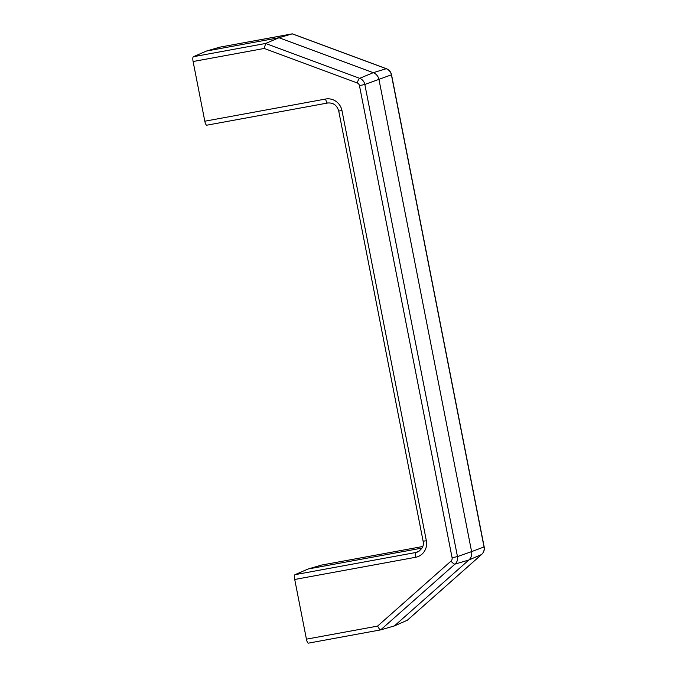 <?xml version="1.0" encoding="UTF-8"?>
<svg xmlns="http://www.w3.org/2000/svg" width="677" height="677" viewBox="0 0 677 677"><rect width="100%" height="100%" fill="white"/><g stroke="black" fill="none" stroke-linecap="round" stroke-linejoin="round"><path stroke-width="1.02" d="M422.025 548.082L308.103 568.993L294.994 574.68A4.477 1.21 79.6 0 0 294.444 576.279A4.477 1.21 79.6 0 0 294.723 579.478L306.427 639.164A4.477 1.21 79.6 0 0 307.366 642.118A4.477 1.21 79.6 0 0 308.39 643.15A4.477 1.21 79.6 0 0 308.424 643.142L380.626 629.889M452.092 557.763A3.58 3.444 70.1 0 1 450.992 561.115L377.563 626.107L379.289 628.916L380.694 629.872L454.986 564.11A8.056 7.743 -109.9 0 0 457.466 556.579L364.835 84.464L359.462 85.649L452.092 557.763L457.466 556.579L471.598 551.62L378.976 79.505A8.953 8.615 -109.9 0 0 373.247 72.684L278.983 37.734L292.219 33.858L386.254 68.724A8.056 7.743 70.1 0 1 391.408 74.859L484.038 546.974A8.056 7.743 70.1 0 1 481.567 554.514L407.427 620.14M193.106 61.522L264.233 48.465L265.638 43.463L193.377 56.724A4.477 1.21 79.6 0 0 192.827 58.324A4.477 1.21 79.6 0 0 193.106 61.522L204.809 121.208A4.477 1.21 79.6 0 0 205.749 124.17A4.477 1.21 79.6 0 0 206.773 125.203A4.477 1.21 79.6 0 0 206.807 125.194L327.566 103.022A4.477 1.21 79.6 0 0 327.634 103.014M220.017 47.119A4.477 1.21 79.6 0 0 219.983 47.119A4.477 1.21 79.6 0 0 219.949 47.128L206.485 51.046L193.377 56.724M386.415 68.724C389.173 69.849 390.883 71.872 391.543 74.783L364.835 84.464A8.056 7.743 -109.9 0 0 359.682 78.32L373.247 72.684L386.254 68.724A4.477 0.948 110.3 0 1 386.415 68.724L292.396 33.867L219.949 47.128M321.567 565.075L422.753 546.508L321.6 565.075A4.477 1.21 79.6 0 0 321.6 565.075A4.477 1.21 79.6 0 0 321.567 565.075L308.103 568.993M391.543 74.783L484.173 546.898L471.598 551.62A8.953 8.615 -109.9 0 1 468.856 559.997L394.378 625.92L407.266 620.276M264.233 48.465L357.177 82.924A4.477 0.948 110.3 0 1 358.471 79.861A4.477 0.948 110.3 0 1 359.682 78.32L265.638 43.463L278.983 37.734L206.485 51.046M394.378 625.92L380.694 629.872M450.992 561.115A4.477 1.142 48.5 0 0 453.328 563.382A4.477 1.142 48.5 0 0 454.986 564.11L468.856 559.997L481.567 554.514A4.477 1.142 -131.5 0 0 481.643 554.463L407.351 620.225M294.723 579.478L415.543 557.298A14.335 13.785 -109.9 0 0 426.358 540.754L341.97 110.588A14.335 13.785 -109.9 0 0 325.637 99.028A4.477 1.21 79.6 0 0 326.576 101.99A4.477 1.21 79.6 0 0 327.6 103.022L206.773 125.203M426.358 540.754L423.117 541.202C424.208 545.281 422.44 548.844 417.811 551.89A9.859 9.478 70.1 0 1 415.822 552.5L294.994 574.68M341.97 110.588L338.728 111.036L423.117 541.202M415.543 557.298A4.477 1.21 -100.4 0 1 415.272 554.099A4.477 1.21 -100.4 0 1 415.822 552.5L419.562 550.875M325.637 99.028L204.809 121.208M357.177 82.924A3.58 3.444 70.1 0 1 359.462 85.649M377.563 626.107L306.427 639.164M380.66 629.881L308.39 643.15M292.244 33.858L219.983 47.119M327.6 103.022C333.228 102.515 336.934 105.189 338.728 111.036M484.173 546.898C484.664 549.876 483.818 552.398 481.643 554.463"/></g></svg>
